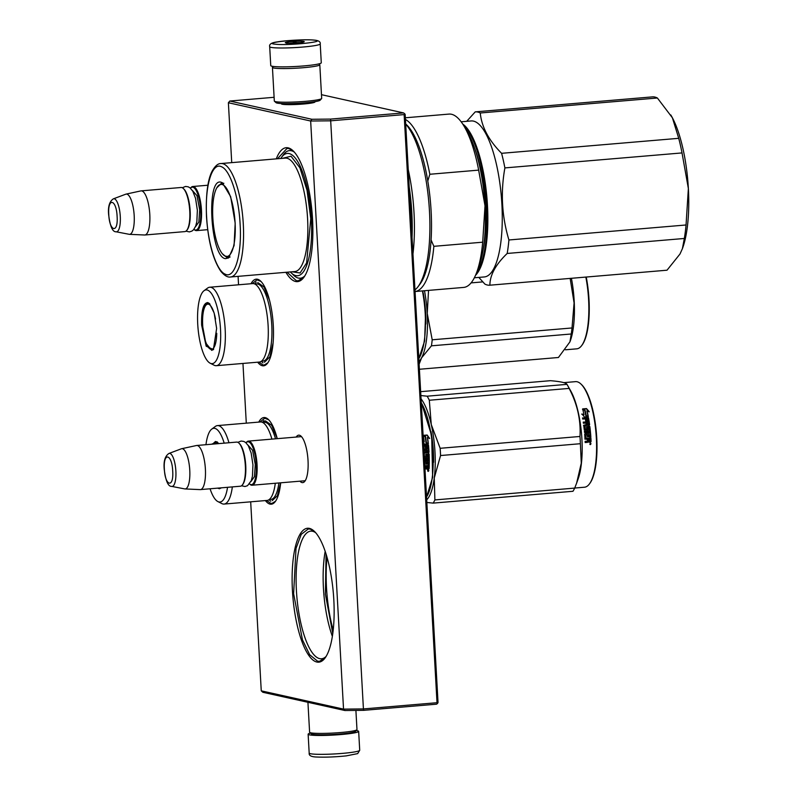 <?xml version="1.0" encoding="UTF-8"?>
<svg xmlns="http://www.w3.org/2000/svg" width="797" height="797" viewBox="0 0 797 797"><rect width="100%" height="100%" fill="white"/><g stroke="black" fill="none" stroke-linecap="round" stroke-linejoin="round"><path stroke-width="1.2" d="M251.015 283.732A43.486 13.15 85.2 0 1 257.481 279.249A43.486 13.15 85.2 0 1 260.579 281.052A43.486 13.15 85.2 0 1 273.002 321.38A43.486 13.15 85.2 0 1 267.533 363.233A43.486 13.15 85.2 0 1 262.313 365.733A43.486 13.15 85.2 0 1 257.66 362.197M280.693 482.803A43.486 13.15 85.2 0 1 275.264 501.612A43.486 13.15 85.2 0 1 270.053 504.112A43.486 13.15 85.2 0 1 265.391 500.576M258.756 422.111A43.486 13.15 85.2 0 1 265.212 417.628A43.486 13.15 85.2 0 1 268.31 419.421A43.486 13.15 85.2 0 1 277.256 438.659M296.185 437.065A23.81 7.203 85.2 0 1 299.373 435.212A23.81 7.203 85.2 0 1 301.067 436.198A23.81 7.203 85.2 0 1 307.871 458.285A23.81 7.203 85.2 0 1 304.882 481.209A23.81 7.203 85.2 0 1 302.023 482.574A23.81 7.203 85.2 0 1 299.921 481.179M316.867 662.038A67.207 20.323 85.2 0 1 292.439 590.617A67.207 20.323 85.2 0 1 309.395 528.381A67.207 20.323 85.2 0 1 314.177 531.161A67.207 20.323 85.2 0 1 333.375 593.496A67.207 20.323 85.2 0 1 324.927 658.173A67.207 20.323 85.2 0 1 316.867 662.038M276.29 158.862A67.207 20.323 85.2 0 1 288.115 147.844A67.207 20.323 85.2 0 1 292.897 150.623A67.207 20.323 85.2 0 1 312.105 212.958A67.207 20.323 85.2 0 1 303.647 277.635A67.207 20.323 85.2 0 1 295.587 281.5A67.207 20.323 85.2 0 1 285.894 272.305M231.728 162.628L228.38 102.743L310.661 121.014L343.537 709.121L261.257 690.84L250.686 501.821M246.293 423.157L242.955 363.442M238.552 284.788L238.084 276.35M299.712 436.766A22.236 6.725 85.2 0 1 300.33 436.617A22.236 6.725 85.2 0 1 300.967 436.656A22.236 6.725 85.2 0 1 301.824 437.015M305.48 480.272A22.236 6.725 85.2 0 1 304.075 480.92A22.236 6.725 85.2 0 1 303.448 480.88M315.672 532.715A64.039 19.367 85.2 0 0 312.573 531.27A64.039 19.367 -94.8 0 0 310.73 531.141A64.039 19.367 -94.8 0 0 296.604 593.586A64.039 19.367 -94.8 0 0 319.697 658.641A64.039 19.367 85.2 0 0 321.53 658.77A64.039 19.367 85.2 0 0 326.132 656.389M294.392 152.177A64.039 19.367 85.2 0 0 291.294 150.733A64.039 19.367 -94.8 0 0 289.46 150.603A64.039 19.367 -94.8 0 0 282.477 156.092M292.459 273.989A64.039 19.367 -94.8 0 0 298.417 278.103A64.039 19.367 85.2 0 0 300.26 278.233A64.039 19.367 85.2 0 0 304.862 275.852M261.257 690.84L262.851 692.284L344.922 710.516L343.537 709.121L363.422 708.932L437.015 702.705L404.139 114.599L404.607 113.692L403.561 112.915L330.596 119.092L363.422 708.932L363.651 710.336L436.617 704.169L437.573 703.372L437.015 702.705M228.38 102.743L229.795 101.04L311.866 119.271L310.661 121.014L330.546 120.825L404.139 114.599M325.176 551.385A64.039 19.367 -94.8 0 0 332.369 636.395M344.922 710.516L363.651 710.336M311.866 119.271L330.596 119.092M314.715 101.687A16.827 1.504 176.8 0 1 314.915 102.066A16.827 1.504 176.8 0 1 300.09 104.268A16.827 1.504 176.8 0 1 282.198 104.218A16.827 1.504 176.8 0 1 281.451 103.939A16.827 1.504 176.8 0 1 281.61 103.54M321.48 94.684L403.561 112.915M229.795 101.04L274.108 97.294M327.039 557.342A68.791 20.802 -94.8 0 0 333.206 630.208M437.573 703.372L438.031 702.466L405.155 114.36L404.607 113.692M260.001 422.002L264.734 418.216L268.679 419.78M275.553 501.223L271.936 503.405L270.711 503.315L266.646 500.466M267.812 362.844L264.205 365.026L262.98 364.936L258.905 362.087M252.27 283.622L256.993 279.837L260.938 281.401M326.063 554.074L325.405 594.173L332.787 633.585M325.236 657.764L319.477 661.321L317.575 661.191L309.704 654.765L302.442 639.802L293.625 593.725L296.016 548.436L301.246 534.339L308.28 528.969L310.182 529.098L314.546 531.519M303.956 277.226L298.208 280.783L296.295 280.654L287.099 272.205M277.495 158.762L287 148.431L288.912 148.571L293.276 150.982M246.044 442.823L246.353 442.425A22.137 6.695 85.2 0 1 248.365 441.11A22.137 6.695 85.2 0 1 257.052 464.681A22.137 6.695 -94.8 0 1 252.101 485.224A22.137 6.695 -94.8 0 1 249.889 484.267L249.521 483.918A21.509 6.506 -94.8 0 0 256.255 464.691A21.509 6.506 85.2 0 0 246.054 442.833M238.871 443.062L239.459 443.61A21.509 6.506 85.2 0 1 245.745 465.578A21.509 6.506 -94.8 0 1 242.896 484.257L242.408 484.905A22.137 6.695 -94.8 0 0 245.337 465.677A22.137 6.695 85.2 0 0 238.871 443.062A22.137 6.695 85.2 0 0 236.649 442.096L196.7 445.483A22.137 6.695 85.2 0 1 205.387 469.054A22.137 6.695 -94.8 0 1 200.436 489.597A22.137 6.695 -94.8 0 1 200.177 489.607L185.014 488.94A20.194 6.107 -94.8 0 0 189.766 470.19A20.194 6.107 85.2 0 0 181.616 448.721L196.441 445.523A22.137 6.695 85.2 0 1 196.7 445.483M200.436 489.597L240.385 486.22A22.137 6.695 -94.8 0 0 242.408 484.905M168.944 453.463C165.069 456.033 163.485 461.244 164.212 469.074C165.617 480.89 168.127 486.668 171.724 486.399A16.588 5.011 -94.8 0 0 175.868 471.027A16.588 5.011 -94.8 0 0 168.944 453.463L181.337 448.801A20.194 6.107 85.2 0 1 181.616 448.721M171.724 486.399L184.735 488.91A20.194 6.107 -94.8 0 0 185.014 488.94M193.94 229.307A21.509 6.506 -94.8 0 0 200.675 210.079A21.509 6.506 85.2 0 0 190.463 188.231L190.762 187.823A22.137 6.695 85.2 0 1 192.784 186.508A22.137 6.695 85.2 0 1 201.462 210.079A22.137 6.695 -94.8 0 1 196.52 230.622A22.137 6.695 -94.8 0 1 194.309 229.666L193.94 229.317M183.28 188.451L183.868 189.009A21.509 6.506 85.2 0 1 190.154 210.976A21.509 6.506 -94.8 0 1 187.315 229.656L186.817 230.293A22.137 6.695 -94.8 0 0 189.756 211.066A22.137 6.695 85.2 0 0 183.28 188.451A22.137 6.695 85.2 0 0 181.068 187.494L141.119 190.872A22.137 6.695 85.2 0 1 149.796 214.453A22.137 6.695 -94.8 0 1 144.855 234.995A22.137 6.695 -94.8 0 1 144.586 234.995L129.433 234.338A20.194 6.107 -94.8 0 0 134.185 215.589A20.194 6.107 85.2 0 0 126.026 194.119L140.86 190.911A22.137 6.695 85.2 0 1 141.119 190.872M144.855 234.995L184.804 231.608A22.137 6.695 -94.8 0 0 186.817 230.293M113.353 198.851C109.478 201.432 107.904 206.642 108.621 214.473C110.036 226.288 112.536 232.057 116.143 231.797A16.588 5.011 -94.8 0 0 120.277 216.425A16.588 5.011 -94.8 0 0 113.353 198.851L125.747 194.199A20.194 6.107 85.2 0 1 126.026 194.119M116.143 231.797L129.144 234.298A20.194 6.107 -94.8 0 0 129.433 234.338M424.253 455.904A20.553 6.217 -94.8 0 0 424.193 450.634L424.163 450.136A20.553 6.217 -94.8 0 0 423.625 444.766M424.114 453.523L424.193 450.634M424.163 450.136L423.765 447.296M307.931 702.306L309.605 732.234A23.721 2.132 -3.2 0 0 309.714 732.423L311.378 733.898A22.137 1.983 -3.2 0 0 312.354 734.266A22.137 1.983 -3.2 0 0 340.189 733.997A22.137 1.983 -3.2 0 0 355.402 731.437L356.887 729.783A23.721 2.132 -3.2 0 0 356.976 729.584L355.9 710.416M309.714 732.423A23.721 2.132 -3.2 0 0 310.76 732.822A23.721 2.132 -3.2 0 0 340.598 732.533A23.721 2.132 -3.2 0 0 356.887 729.783M318.92 63.88L319.697 64.567A23.721 2.132 176.8 0 1 319.806 64.746L321.679 98.4A23.721 2.132 176.8 0 1 321.599 98.599L320.115 100.243A22.137 1.983 176.8 0 1 304.902 102.813A22.137 1.983 176.8 0 1 277.067 103.072A22.137 1.983 176.8 0 1 276.081 102.703L274.427 101.229A23.721 2.132 176.8 0 1 274.317 101.05L272.435 67.396A23.721 2.132 176.8 0 1 272.524 67.197L273.222 66.43M321.599 98.599A23.721 2.132 176.8 0 1 305.301 101.349A23.721 2.132 176.8 0 1 275.473 101.627A23.721 2.132 176.8 0 1 274.427 101.229M306.397 65.683A22.137 1.983 176.8 0 1 302.85 66.012A22.137 1.983 176.8 0 1 285.864 66.828M319.806 64.746A23.721 2.132 176.8 0 1 303.428 67.695A23.721 2.132 176.8 0 1 273.59 67.984A23.721 2.132 176.8 0 1 272.435 67.396M310.491 733.11A25.305 2.271 -3.2 0 0 308.13 734.216A25.305 2.271 -3.2 0 0 321.032 735.472A25.305 2.271 -3.2 0 0 346.446 734.017A25.305 2.271 176.8 0 0 358.66 731.387A25.305 2.271 176.8 0 0 356.189 730.56M321.281 62.774A25.305 2.271 176.8 0 1 302.81 66.002A25.305 2.271 176.8 0 1 274.337 66.559A25.305 2.271 -3.2 0 1 270.751 65.603L269.695 46.724A25.305 2.271 176.8 0 0 273.281 47.69A25.305 2.271 176.8 0 0 301.754 47.133A25.305 2.271 176.8 0 0 320.225 43.905L321.281 62.774M313.749 40.099C329.569 41.354 289.291 45.758 275.822 44.243C260.001 42.988 300.28 38.585 313.749 40.099M286.651 43.058A9.484 0.847 176.8 0 1 285.356 42.779A9.484 0.847 176.8 0 1 291.832 41.524A9.484 0.847 176.8 0 1 302.91 41.285A9.484 0.847 176.8 0 1 304.225 41.723A9.484 0.847 176.8 0 1 296.912 42.889A9.484 0.847 176.8 0 1 286.651 43.058M300.658 42.59L302.621 41.673L302.711 42.779M300.19 42.57A8.219 0.737 -3.2 0 0 296.723 42.61L296.743 42.899M289.46 43.168A8.219 0.737 -3.2 0 1 292.738 42.829L294.661 41.713L296.723 42.61M286.93 43.676L286.84 42.57L288.863 43.257M294.661 41.713L294.731 43.028M302.621 41.673L302.651 42.211M475.231 111.869A86.973 26.301 85.2 0 1 477.722 112.048A86.973 26.301 -94.8 0 1 480.252 112.985L657.386 98.001A86.973 26.301 85.2 0 0 654.855 97.055A86.973 26.301 85.2 0 0 652.364 96.885L475.231 111.869L466.713 121.323M670.785 114.947A79.062 23.91 85.2 0 1 671.542 116.242A79.062 23.91 85.2 0 1 672.369 117.747L657.386 98.001M478.818 277.406L484.865 284.081A86.973 26.301 85.2 0 0 487.395 285.017A86.973 26.301 -94.8 0 0 489.886 285.196L667.019 270.203L679.99 254.004L682.391 248.694L684.324 238.472A86.973 26.301 -94.8 0 0 686.048 224.983L688.369 188.51A79.062 23.91 -94.8 0 0 672.419 117.836L672.369 117.747M489.886 285.196C489.916 275.104 495.684 264.524 507.191 253.456L684.324 238.472M682.391 248.704L682.69 247.897A79.062 23.91 -94.8 0 0 688.379 188.66M507.191 253.456A86.973 26.301 -94.8 0 0 508.914 239.977L686.048 224.983M508.914 239.977C501.841 216.435 500.496 192.416 504.89 167.908A86.973 26.301 -94.8 0 0 501.592 153.313C488.75 140.352 481.637 126.912 480.252 112.985M474.354 277.784L484.387 276.938A78.275 23.671 -94.8 0 0 501.662 200.615A78.275 23.671 -94.8 0 0 473.438 121.104A78.275 23.671 85.2 0 0 471.186 120.945L461.154 121.792M501.592 153.313L678.725 138.319L672.419 117.836M688.369 188.51L682.023 152.924A86.973 26.301 -94.8 0 0 678.725 138.319M504.89 167.908L682.023 152.924M475.52 275.314A78.275 23.671 -94.8 0 0 486.957 198.164A78.275 23.671 -94.8 0 0 462.718 124.033M476.566 272.723A77.638 23.472 -94.8 0 0 486.16 198.234A77.638 23.472 -94.8 0 0 464.183 126.404M483.221 249.371A73.842 22.326 -94.8 0 0 474.663 148.312M221.227 182.294L222.303 182.682L230.652 196.65L235.185 223.09L234.089 245.556L228.669 257.899L225.501 258.646C210.388 257.62 205.855 176.545 221.227 182.294M216.744 187.893L221.705 183.001L223.07 183.151M476.855 271.946A86.973 26.301 85.2 0 0 482.693 242.188L485.014 205.795A79.062 23.91 85.2 0 1 479.326 265.102L476.855 271.946A86.973 26.301 85.2 0 1 463.665 287.418L415.058 291.533M464.601 127.131A86.973 26.301 -94.8 0 1 478.658 170.13L485.014 205.795A79.062 23.91 -94.8 0 0 468.188 133.458L464.601 127.131A86.973 26.301 -94.8 0 0 449 114.091L405.344 117.787M482.693 242.188L433.857 246.323L431.087 239.977A84.442 25.534 -94.8 0 0 431.097 210.866A84.442 25.534 -94.8 0 0 427.79 181.009L429.832 174.264A86.973 26.301 -94.8 0 0 405.444 119.47M478.658 170.13L429.832 174.264M433.857 246.323A86.973 26.301 85.2 0 1 415.058 291.523M431.087 239.977A84.442 25.534 85.2 0 1 419.919 284.2L417.967 286.781A86.973 26.301 85.2 0 1 414.968 289.879M427.79 181.009A84.442 25.534 -94.8 0 0 406.42 124.611L405.693 123.933M405.703 124.103A86.973 26.301 -94.8 0 1 429.473 211.245A86.973 26.301 85.2 0 1 417.967 286.781M408.243 169.612A86.973 26.301 -94.8 0 1 414.002 212.55A86.973 26.301 85.2 0 1 412.956 253.974M409.22 187.136A85.229 25.773 -94.8 0 1 411.81 212.57A85.229 25.773 85.2 0 1 412.039 237.486M280.763 158.483A61.359 18.55 -94.8 0 1 281.68 157.139A61.359 18.55 -94.8 0 1 311.348 218.816A61.359 18.55 85.2 0 1 291.493 273.102A61.359 18.55 85.2 0 1 290.357 271.926M292.081 271.787L300.08 272.982L306.616 262.94L310.76 218.687L307.054 190.423L299.931 167.828L291.035 156.222L282.487 158.334M240.116 224.186C242.079 254.602 234.687 279.319 225.153 274.148C216.585 270.87 207.957 244.151 206.622 216.754C204.65 186.339 212.042 161.612 221.576 166.792C230.154 170.07 238.781 196.789 240.116 224.186M229.357 257.301L226.956 257.61L222.303 253.685M225.979 256.375A36.154 10.929 85.2 0 1 224.963 256.006A36.154 10.929 85.2 0 1 213.068 221.337A36.154 10.929 85.2 0 1 218.976 185.173A36.154 10.929 85.2 0 1 221.955 184.466A36.154 10.929 -94.8 0 1 235.095 222.891A36.154 10.929 -94.8 0 1 225.979 256.375M300.339 278.223L298.566 278.093M221.247 487.834L216.356 488.252M221.197 487.844L219.474 488.75L217.611 488.143M421.254 402.326L431.685 435.74L432.632 477.333L426.554 497.059M421.274 402.754A52.971 16.02 85.2 0 1 432.223 477.742A52.971 16.02 85.2 0 1 426.544 496.999M423.446 441.468L424.223 441.857A52.971 16.02 85.2 0 0 423.366 435.61L425.2 436.736A52.343 15.83 85.2 0 1 426.006 442.913L428.178 443.969M423.197 435.77L425.2 436.736M425.379 436.587A52.971 16.02 85.2 0 1 426.186 442.833L426.006 442.913M426.186 442.833L428.368 443.919L424.552 444.238L423.516 442.724M424.024 441.757A52.343 15.83 85.2 0 1 424.044 441.937L423.456 441.658M427.561 437.414L429.623 438.42L427.172 435.023L423.327 435.351L425.568 436.437A52.971 16.02 85.2 0 1 426.385 442.694L428.338 443.66A52.971 16.02 85.2 0 0 427.561 437.414L427.391 437.553A52.343 15.83 85.2 0 1 428.138 443.56M423.586 435.481L427.003 435.192L429.444 438.539M425 469.393L426.315 468.586L426.973 469.234L426.116 468.347L424.99 469.134M424.801 465.747L429.244 465.368A52.971 16.02 85.2 0 1 429.125 468.576L426.973 469.234L426.116 468.347M424.94 468.267L425.847 467.719L425.887 466.574L424.841 466.434M424.851 466.663L425.887 466.574M424.532 460.965L428.178 460.656L428.168 459.51L424.462 459.68M424.472 459.819L428.168 459.51M424.402 458.673L428.148 458.355A52.971 16.02 85.2 0 0 428.049 455.007L426.734 455.027A52.343 15.83 85.2 0 1 426.813 457.129L426.554 457.757L424.363 457.936M427.859 454.838L426.913 454.828M426.933 455.107A52.971 16.02 85.2 0 1 427.003 457.229L426.813 457.129M424.353 457.817L426.355 457.647M424.253 452.128L425.668 452.009A52.971 16.02 85.2 0 0 425.568 450.464L424.183 450.544M424.183 450.584L425.568 450.464M424.114 449.418L427.71 449.11A52.971 16.02 85.2 0 0 427.461 446.101L426.136 446.041A52.343 15.83 85.2 0 1 426.365 448.731L426.564 448.731A52.971 16.02 85.2 0 0 426.325 446.011M423.815 446.22L425.219 446.101A52.971 16.02 85.2 0 1 425.449 448.821L426.365 448.731M423.665 445.045L428.487 445.134A52.971 16.02 85.2 0 1 429.025 452.218L424.273 453.055L428.397 452.696M427.969 444.686L428.298 445.174A52.343 15.83 85.2 0 1 428.836 452.168M424.283 453.732A52.971 16.02 85.2 0 1 424.393 456.561L425.867 456.432A52.971 16.02 85.2 0 0 425.787 454.3L429.115 454.021A52.971 16.02 85.2 0 1 429.264 464.442L429.065 464.252A52.343 15.83 85.2 0 0 428.925 453.951L428.437 453.513M428.158 464.332L429.065 464.252M427.072 461.961A52.971 16.02 85.2 0 1 427.053 464.073L426.853 463.894A52.343 15.83 85.2 0 0 426.873 461.812L428.178 462.061A52.971 16.02 85.2 0 1 428.148 464.541L429.264 464.442M424.602 462.111L425.957 462.061L424.592 462.001M425.957 462.061A52.971 16.02 85.2 0 1 425.937 464.163L427.053 464.073M429.045 465.388A52.343 15.83 85.2 0 1 428.935 468.337L426.774 468.985M427.8 450.464L426.485 450.355A52.343 15.83 85.2 0 1 426.584 451.879L427.879 451.63L427.8 450.464L426.674 450.375A52.971 16.02 85.2 0 1 426.774 451.919M428.109 466.394A52.971 16.02 85.2 0 1 428.049 467.819L426.933 468.098A52.971 16.02 85.2 0 0 426.993 466.484L427.909 466.175A52.343 15.83 85.2 0 1 427.899 466.404M426.993 466.484L426.793 466.275A52.343 15.83 85.2 0 1 426.734 467.869L426.933 468.098M426.793 466.275L427.909 466.175M425.947 463.964L426.853 463.894M426.873 461.812L427.979 461.901M423.675 445.085L427.79 444.736M428.308 469.881L428.218 471.416L428.696 469.871M427.003 457.229L426.554 457.757M425.449 448.821L426.564 448.731M429.025 452.218L428.587 452.746M271.907 439.117A39.372 11.905 -94.8 0 0 268.948 430.798A39.372 11.905 -94.8 0 0 260.41 421.962L217.451 425.598A39.372 11.905 -94.8 0 0 215.339 426.445L211.763 429.095A37.001 11.188 -94.8 0 0 205.975 444.577A37.001 11.188 85.2 0 0 205.955 444.696M228.948 442.753A39.372 11.905 -94.8 0 0 217.451 425.598M224.186 443.152A37.001 11.188 -94.8 0 0 211.763 429.095M212.54 444.138L215.469 441.478L217.551 442.255M211.524 444.228L217.252 441.956L218.617 443.63M227.543 487.306A37.001 11.188 85.2 0 1 217.89 501.582A37.001 11.188 85.2 0 1 210.059 488.78M232.345 486.897A39.372 11.905 85.2 0 1 224.096 504.073A39.372 11.905 85.2 0 1 221.865 503.594L217.89 501.582M275.304 483.261A39.372 11.905 85.2 0 1 273.979 490.294A39.372 11.905 85.2 0 1 267.045 500.436L224.096 504.073M427.67 470.26L428.816 470.29L427.82 470.1M427.76 470.379L427.72 471.047L428.696 470.967L428.816 470.29M262.572 422.41L265.481 420.886L271.697 425.329L277.217 438.529M280.664 482.813L277.376 495.734L272.225 500.646M426.704 499.799A53.768 16.259 -94.8 0 0 434.255 478.021A53.768 16.259 -94.8 0 0 431.267 424.562L429.314 400.243A60.094 18.172 -94.8 0 0 428.248 398.121A60.094 18.172 -94.8 0 0 427.162 396.189L566.986 384.353A60.094 18.172 85.2 0 1 567.424 385.11A60.094 18.172 85.2 0 1 568.072 386.286A60.094 18.172 -94.8 0 1 569.128 388.408C577.327 404.039 580.943 420.059 579.977 436.467A60.094 18.172 -94.8 0 1 580.375 443.71L581.282 463.137L576.639 483.092L574.697 488.093L434.883 499.928A60.094 18.172 -94.8 0 1 433.15 503.116L572.963 491.281A60.094 18.172 -94.8 0 0 574.697 488.093M589.332 484.068L589.82 483.42A52.343 15.83 -94.8 0 0 596.883 440.731A52.343 15.83 -94.8 0 0 586.174 391.098A52.343 15.83 85.2 0 0 581.451 384.503L580.854 383.945A52.971 16.02 85.2 0 1 585.636 390.62A52.971 16.02 -94.8 0 1 596.475 440.861A52.971 16.02 -94.8 0 1 589.332 484.068A52.971 16.02 -94.8 0 1 584.5 487.216L574.717 488.043M420.657 391.666L550.458 380.687C560.55 381.524 566.059 382.749 566.986 384.353M420.876 395.541L427.162 396.189M434.883 499.928L434.255 478.021L440.562 455.535A60.094 18.172 -94.8 0 0 440.153 448.293L431.267 424.562A53.768 16.259 -94.8 0 0 421.055 398.849M426.853 502.469L433.15 503.116M430.988 431.526A48.547 14.675 85.2 0 1 433.598 462.34M440.562 455.535L580.375 443.71M576.759 482.763L578.114 479.017A52.971 16.02 -94.8 0 0 571.22 391.845A52.971 16.02 85.2 0 0 570.652 390.809L567.424 385.11M440.153 448.293L579.977 436.467M429.314 400.243L569.128 388.408M563.818 382.64L575.564 381.643A52.971 16.02 85.2 0 1 580.854 383.945M588.156 416.98L585.895 415.994A52.343 15.83 -94.8 0 0 584.649 410.306L582.577 409.449M585.895 415.994L588.325 416.761L584.51 417.08L581.93 413.952L584.012 414.848L581.78 414.211M586.054 415.755A52.971 16.02 -94.8 0 0 584.799 410.007L584.649 410.306M584.012 414.848A52.971 16.02 -94.8 0 0 582.717 409.14L584.799 410.007M590.716 438.151A52.343 15.83 -94.8 0 1 590.876 441.458L590.627 442.096L588.963 442.235L588.047 441.458L587.379 442.265L585.177 442.455M590.876 441.458L588.963 442.235L588.246 441.538L587.379 442.265M588.764 442.146L588.047 441.458M587.578 442.355L585.177 442.554A52.971 16.02 -94.8 0 0 585.128 441.339L587.25 441.159L587.628 439.396L584.829 439.067M587.628 439.396L585.018 439.107A52.971 16.02 -94.8 0 0 584.669 434.146L585.098 433.608L584.669 434.146M585.098 433.608L589.441 433.239L589.332 432.064L584.53 432.472L584.41 431.297L589.222 430.888L584.41 431.326M589.222 430.888A52.971 16.02 -94.8 0 0 588.844 427.521L587.548 427.71A52.343 15.83 -94.8 0 1 587.788 429.812L587.379 430.34M587.738 427.62A52.971 16.02 -94.8 0 1 587.977 429.752L587.788 429.812M587.977 429.752L584.281 430.061A52.971 16.02 -94.8 0 0 583.693 425.259L586.034 424.681A52.343 15.83 -94.8 0 0 586.024 424.572M586.213 424.562A52.971 16.02 -94.8 0 0 585.994 423.048L583.414 423.267L583.245 422.131L587.877 421.882A52.343 15.83 -94.8 0 0 587.847 421.743M588.047 421.733A52.971 16.02 -94.8 0 0 587.568 418.843L586.263 418.953A52.343 15.83 -94.8 0 1 586.672 421.384M587.987 417.489L588.365 418.116A52.343 15.83 -94.8 0 1 589.441 424.881L589.611 424.751A52.971 16.02 -94.8 0 0 588.535 417.917L582.537 417.947L582.737 419.063L585.317 418.843A52.971 16.02 -94.8 0 1 585.755 421.454L586.861 421.364A52.971 16.02 -94.8 0 0 586.433 418.754M587.817 417.698L582.567 418.146M585.108 429.145L585.297 429.075A52.971 16.02 -94.8 0 0 584.898 425.827L584.719 425.937A52.343 15.83 -94.8 0 1 585.108 429.145L586.582 429.025M585.297 429.075L586.771 428.945A52.971 16.02 -94.8 0 0 586.512 426.823L589.322 426.096L589.67 426.644L586.333 426.923M589.85 426.544A52.971 16.02 -94.8 0 1 590.856 437.164L590.657 437.135A52.343 15.83 -94.8 0 0 589.67 426.644M590.856 437.164L589.74 437.264A52.971 16.02 -94.8 0 0 589.561 434.684L588.236 434.584A52.343 15.83 -94.8 0 1 588.395 436.746L587.479 436.826M588.435 434.584A52.971 16.02 -94.8 0 1 588.594 436.766L588.395 436.746M588.594 436.766L587.479 436.866A52.971 16.02 -94.8 0 0 587.319 434.674L585.865 434.993A52.971 16.02 -94.8 0 1 586.094 438.35L585.905 438.31A52.343 15.83 -94.8 0 0 585.675 434.993M587.319 434.674L585.835 434.793M591.075 441.538A52.971 16.02 -94.8 0 0 590.916 438.141L586.094 438.35M587.329 424.462L588.415 424.183L588.246 423.048L586.931 423.097A52.343 15.83 -94.8 0 1 587.15 424.592L587.329 424.462A52.971 16.02 -94.8 0 0 587.11 422.958M589.66 439.227A52.343 15.83 -94.8 0 0 589.66 439.157L588.545 439.257L589.66 439.157M588.744 439.306A52.971 16.02 -94.8 0 1 588.824 441.02L589.929 440.731A52.971 16.02 -94.8 0 0 589.85 439.207M588.824 441.02L588.624 440.95A52.343 15.83 -94.8 0 0 588.545 439.257M588.236 424.313L587.15 424.592M589.362 434.684L588.236 434.584M590.657 437.135L589.74 437.214M589.441 424.881L589.033 425.389M587.877 421.882L583.265 422.28M586.034 424.681L583.514 425.379M589.252 433.259L585.048 433.618M589.929 444.447L590.418 444.606L590.368 442.943L590.019 444.517M589.611 424.751L584.898 425.827M586.502 408.582L589.192 411.641L587.06 410.734A52.971 16.02 -94.8 0 1 588.276 416.522L586.243 415.616A52.971 16.02 -94.8 0 0 584.978 409.867L582.657 408.901L586.502 408.582L583.265 409.16M587.06 410.734L586.911 411.023A52.343 15.83 -94.8 0 1 588.056 416.423M584.839 410.166L582.517 409.22M589.043 411.919L586.363 408.891M589.87 443.969L590.916 443.391L590.856 444.118L589.88 444.198M217.94 443.68A22.685 6.864 -94.8 0 0 214.453 442.873A22.685 6.864 -94.8 0 0 213.257 444.078M201.631 325.126C201.252 310.511 203.305 302.999 207.778 302.571L209.511 303.577L214.164 313.032L216.635 328.454L213.407 349.604L206.174 346.177L201.631 325.126M213.656 349.255L211.733 350.371L205.795 343.089L202.428 325.116C202.059 310.89 204.052 303.567 208.415 303.149L209.82 303.886M207.728 303.099L208.415 303.149M422.818 290.875L425.598 313.41L424.612 341.006L418.814 358.68M422.42 290.905A52.971 16.02 85.2 0 1 425.2 313.51A52.971 16.02 85.2 0 1 418.814 358.63M216.356 365.693L259.314 362.057A39.372 11.905 -94.8 0 0 266.248 351.915A39.372 11.905 -94.8 0 0 268.111 325.515A39.372 11.905 85.2 0 0 261.207 292.419A39.372 11.905 85.2 0 0 252.669 283.593L209.721 287.229A39.372 11.905 85.2 0 1 225.162 329.151A39.372 11.905 -94.8 0 1 216.356 365.693A39.372 11.905 -94.8 0 1 214.124 365.215L210.159 363.203A37.001 11.188 -94.8 0 0 220.52 329.32A37.001 11.188 85.2 0 0 204.022 290.716L207.599 288.076A39.372 11.905 85.2 0 1 209.721 287.229M204.022 290.716A37.001 11.188 85.2 0 0 197.736 324.259A37.001 11.188 -94.8 0 0 210.159 363.203M273.102 342.889L269.884 356.837L264.484 362.266M257.74 282.517L263.966 286.96L269.496 300.18M419.401 369.26L558.428 357.494L569.935 341.863L571.25 333.993A60.094 18.172 85.2 0 0 572.017 327.965L432.203 339.801A60.094 18.172 85.2 0 1 431.436 345.828L571.25 333.993M586.233 277.047A52.343 15.83 85.2 0 1 582.079 345.041L581.591 345.689A52.971 16.02 85.2 0 1 576.759 348.837L565.471 349.793M424.482 290.736A53.768 16.259 85.2 0 1 427.242 313.41L432.203 339.801M428.537 290.387L427.242 313.41A53.768 16.259 85.2 0 1 421.553 357.873L431.436 345.828M471.087 282.885L482.783 281.899M570.154 278.402L574.089 302.95L572.017 327.965M418.963 361.42A53.768 16.259 -94.8 0 0 421.553 357.873L419.122 364.229M423.247 293.137A48.547 14.675 85.2 0 1 425.857 324M571.409 278.302A52.971 16.02 85.2 0 1 570.373 340.638L570.004 341.654M585.835 277.077A52.971 16.02 85.2 0 1 581.591 345.689M213.118 349.773L210.498 349.166A22.685 6.864 -94.8 0 1 202.677 325.196A22.685 6.864 85.2 0 1 206.712 304.494A22.685 6.864 85.2 0 1 215.549 319.109M210.498 349.166A22.685 6.864 -94.8 0 0 216.744 333.295M247.857 444.975L252.579 450.305L255.279 464.472L254.432 476.676L250.945 481.498M172.7 471.007C171.993 453.712 163.136 451.74 164.361 469.154C165.079 486.459 173.925 488.422 172.7 471.007M192.276 190.373L196.998 195.693L199.698 209.87L198.851 222.074L195.365 226.896M117.109 216.405C116.402 199.101 107.545 197.138 108.781 214.552C109.488 231.847 118.345 233.82 117.109 216.405M359.716 750.256L357.684 753.613L346.207 755.885C335.338 756.981 325.654 757.369 317.156 757.03C311.438 756.951 308.778 755.636 309.186 753.085A25.305 2.271 -3.2 0 0 322.088 754.341A25.305 2.271 -3.2 0 0 347.502 752.896A25.305 2.271 -3.2 0 0 359.716 750.256L358.66 731.387M483.899 244.759A72.736 21.997 -94.8 0 0 485.463 205.158A72.736 21.997 -94.8 0 0 476.108 152.745M294.85 271.548A56.926 17.215 -94.8 0 0 307.582 218.717A56.926 17.215 -94.8 0 0 285.246 158.105L220.968 163.544A56.926 17.215 85.2 0 1 243.294 224.156A56.926 17.215 85.2 0 1 230.572 276.987L294.85 271.548M278.91 482.962A38.694 11.696 85.2 0 1 269.525 499.301M275.523 438.808A38.694 11.696 -94.8 0 0 263.04 422.669M255.309 284.29A38.694 11.696 85.2 0 1 271.767 325.146A38.694 11.696 -94.8 0 1 261.795 360.921M300.957 436.656L248.365 441.11M304.683 480.78L252.101 485.224M207.917 185.223L192.784 186.508M207.688 229.675L196.52 230.622M185.96 231.16L189.417 231.907L191.947 231.08L193.601 229.715L195.693 226.079L196.859 221.596L197.357 210.239L195.554 198.373L192.804 191.24L190.025 187.853L188.172 186.807L185.532 186.438L182.284 187.743M241.541 485.772L244.998 486.509L247.538 485.692L251.274 480.691L252.44 476.217L252.948 464.85L251.155 453.015L248.295 445.672L245.625 442.474L243.762 441.418L241.132 441.04L237.865 442.345M309.186 753.085L308.13 734.216M282.377 103.57L282.417 104.268M313.958 101.797L313.998 102.504M269.695 46.724C269.007 44.243 271.498 42.639 277.177 41.912C286.342 40.308 306.666 39.292 314.227 40.099C318.611 40.478 320.613 41.753 320.225 43.905M291.493 273.102L295.269 276.619M281.68 157.139L284.808 153.034M220.968 163.544C218.099 163.405 215.18 165.886 212.231 170.966C207.638 179.614 205.726 194.857 206.493 216.684C208.186 241.381 212.948 259.573 220.799 271.259C224.455 275.642 227.713 277.555 230.572 276.987M224.963 256.006L230.094 257.032M218.976 185.173L223.847 183.29M262.502 422.38L263.897 420.547M269.047 499.669L270.721 501.243M219.593 487.973L220.859 488.153M216.933 441.837L214.453 442.873M261.306 361.3L262.99 362.864M254.771 284.001L256.156 282.178M206.712 304.494L209.193 303.458"/></g></svg>
